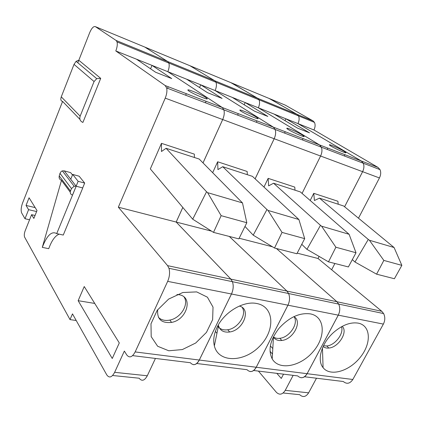 <?xml version="1.0" encoding="UTF-8"?>
<svg xmlns="http://www.w3.org/2000/svg" width="423" height="423" viewBox="0 0 423 423"><rect width="100%" height="100%" fill="white"/><g stroke="black" fill="none" stroke-linecap="round" stroke-linejoin="round"><path stroke-width="0.63" d="M344.608 206.762L362.617 171.685C364.087 168.597 364.298 165.774 363.241 163.209L361.305 160.983L297.982 123.606C299.304 120.629 299.484 118.059 298.516 115.886L297.195 114.437L269.139 98.464M304.507 376.75L343.302 381.514C346.797 384.375 349.969 383.698 352.83 379.484L383.375 324.092C385.168 320.486 385.247 316.975 383.619 313.565L381.795 311.296L318.038 258.501L319.122 256.412M358.498 218.173L379.436 177.951C380.896 174.937 381.086 172.161 380.007 169.628L378.046 167.423L313.972 129.983C315.288 127.069 315.447 124.531 314.453 122.384L313.11 120.941L285.208 105.105L269.71 98.696M331.637 269.763L334.905 263.492M313.972 129.983L285.879 118.778L284.996 120.629M352.322 259.622L354.96 262.017L376.592 274.173L394.4 278.736L401.85 265.369L383.841 260.415L369.411 240.259L394.083 247.518L401.85 265.369M376.592 274.173L383.841 260.415M394.083 247.518L343.693 206.012L319.439 198.128L314.426 200.523L313.766 193.332L337.903 201.253L338.22 204.23M354.96 262.017L368.29 239.439L319.439 198.128M368.29 239.439L369.411 240.259M272.798 348.573L270.371 345.908M276.827 373.345L281.29 378.442L283.521 374.17M270.033 351.307L272.481 354.025M258.416 371.087L276.362 392.295C279.518 395.294 282.479 394.648 285.245 390.35L293.15 375.354M283.156 392.988L299.68 394.685C302.905 397.625 305.887 397.007 308.642 392.824L316.478 378.22M300.965 377.713C303.428 377.898 305.475 376.56 307.109 373.694L338.268 315.156C340.097 311.339 340.24 307.653 338.696 304.089L336.935 301.736L276.404 248.502L336.925 301.731L286.942 291.082L229.287 236.431M313.766 193.332L310.202 200.465M344.597 206.757L362.606 171.68L320.592 156.024L302.064 193.411L320.592 156.024C322.093 152.772 322.352 149.821 321.364 147.178L319.502 144.904L258.358 107.802C259.701 104.682 259.923 102.017 259.029 99.796L257.771 98.337L230.895 82.654M319.111 256.407L318.038 258.501L297.189 253.144M379.436 177.951L362.617 171.685C364.076 168.597 364.288 165.768 363.23 163.204L361.295 160.978L297.972 123.601C299.294 120.629 299.473 118.054 298.506 115.881L297.184 114.437L269.7 98.691L189.419 65.512M274.035 114.051L285.879 118.778L309.514 132.843L297.401 128.074L274.035 114.051L258.358 107.802M358.154 323.124C350.339 321.961 342.144 325.081 333.567 332.483C321.543 343.106 316.668 360.105 323.077 367.635C330.226 376.967 349.424 371.262 360.396 357.165C371.653 343.238 370.918 325.477 358.154 323.124M323.479 345.744L326.73 345.972C334.99 345.411 344.142 333.514 341.472 326.757M323.119 346.495C324.584 347.769 326.487 348.288 328.845 348.044C338.596 347.436 348.325 331.759 342.202 326.36M343.931 151.185L345.951 152.682C346.506 154.025 329.057 145.771 329.374 144.846C328.962 143.894 339.346 148.425 343.931 151.185M273.533 337.073C275.241 338.21 277.329 338.622 279.793 338.31C289.628 337.417 299.029 323.119 293.969 316.621M349.102 234.284L356.013 252.764L348.383 266.945L328.491 261.848L335.888 247.228L321.596 226.194L349.102 234.284L300.341 191.92L273.57 183.222L268.642 185.85L268.15 178.358L294.768 187.093L295.016 190.191M335.888 247.228L356.013 252.764M273.406 336.851L273.475 336.972C275.177 339.738 277.959 340.901 281.818 340.462C293.377 339.447 302.789 321.115 293.869 316.668M301.758 244.309L306.939 249.343L320.486 225.343L273.57 183.222M320.486 225.343L321.596 226.194M306.939 249.343L328.491 261.848M310.35 313.882C299.558 312.528 289.158 317.298 279.148 328.174C270.186 339.732 267.87 349.974 272.2 358.9C279.037 370.876 300.764 366.508 313.269 351.481C326.128 336.692 325.102 316.605 310.35 313.882M268.15 178.358L263.984 187.04M255.127 178.844L274.194 138.739L320.576 156.024C322.083 152.766 322.337 149.816 321.348 147.172L319.487 144.899L258.342 107.796L245.176 102.546L244.161 104.761M232.259 97.39L245.176 102.546L267.828 116.431L254.561 111.207L232.259 97.39L215.143 90.564C216.507 87.291 216.782 84.515 215.973 82.247L214.799 80.782L189.932 65.724L144.28 46.858M302.366 135.053L304.132 136.423C304.787 137.914 286.545 129.417 286.805 128.354C286.313 127.26 297.808 132.214 302.366 135.053M215.376 331.436L216.941 333.329M250.162 371.547C252.552 371.722 254.577 370.289 256.238 367.254L287.947 305.189C289.824 301.139 290.046 297.253 288.608 293.53L286.942 291.082M253.636 370.5L297.681 375.91C301.065 378.886 304.2 378.146 307.093 373.694L338.252 315.151C340.087 311.339 340.229 307.648 338.68 304.089L336.925 301.731M272.497 246.799L239.159 238.234M255.117 178.834L274.178 138.733C275.722 135.297 276.039 132.209 275.135 129.48L273.38 127.164L215.143 90.564M258.342 107.796C259.69 104.677 259.912 102.012 259.019 99.791L257.76 98.332L231.429 82.876M217.718 326.059C219.881 329.168 223.228 330.395 227.754 329.75C238.086 328.417 247.148 314.5 242.183 307.436M298.892 219.511L304.687 238.641L296.877 253.747L274.516 248.021L282.041 232.412L268.034 210.432L298.892 219.511L252.436 176.354L222.736 166.704L217.935 169.602L217.66 161.782L247.154 171.468L247.323 174.694M282.041 232.412L304.687 238.641M214.35 345.877C218.411 362.897 243.748 362.574 259.31 346.569C275.347 331.003 274.67 306.818 256.877 303.54C243.362 300.457 223.429 312.497 216.666 328.2C213.837 334.588 213.065 340.478 214.35 345.877L218.517 325.694C220.055 330.617 223.772 332.711 229.663 331.981C243.458 330.3 251.648 308.869 239.328 306.056M244.975 226.442L253.213 235.162L266.939 209.554L222.736 166.704M266.939 209.554L268.034 210.432M253.213 235.162L274.516 248.021M217.66 161.782L212.679 172.642M203.029 162.903L222.699 119.55L274.178 138.733C275.711 135.291 276.023 132.203 275.124 129.475L273.364 127.159L215.127 90.559L200.735 84.817L199.54 87.535M186.591 79.175L200.735 84.817L222.107 98.427L207.519 92.685L186.591 79.175L167.825 71.693C169.211 68.246 169.549 65.359 168.846 63.043L167.778 61.573L144.761 47.053M256.618 117.293L258.115 118.519C258.892 120.18 239.698 111.408 239.883 110.181C239.286 108.917 252.145 114.39 256.618 117.293M193.359 364.658C195.648 364.811 197.631 363.272 199.302 360.047L231.481 294.006C233.401 289.692 233.713 285.588 232.428 281.686L230.884 279.138L176.19 222.054L182.815 207.455M196.716 363.505L247.006 369.686C250.226 372.785 253.298 371.97 256.222 367.254L287.931 305.184C289.808 301.139 290.03 297.253 288.592 293.525L286.926 291.077L229.271 236.425M211.542 231.138L118.345 207.191L165.229 98.136C166.81 94.244 167.275 90.845 166.63 87.936L165.187 85.557L115.802 50.94C117.197 47.297 117.61 44.293 117.039 41.93L116.103 40.46L95.408 26.66C93.599 26.057 91.691 28.05 89.692 32.64L77.816 62.773M222.699 119.55C224.259 115.897 224.645 112.661 223.852 109.843L222.228 107.495L167.825 71.693L152.01 65.385L150.572 68.806M215.127 90.559C216.491 87.286 216.772 84.51 215.963 82.242L214.789 80.777L189.922 65.718M74.141 186.236L62.35 170.892L64.27 170.871L70.741 179.23L72.703 174.429L79.154 176.206L84.685 183.08L78.139 181.308L76.129 186.194L74.141 186.236L71.492 188.579L70.493 191.016C69.89 193.036 70.546 194.4 72.465 195.109L76.188 186.21L82.675 187.934L84.685 183.08M72.703 174.429L78.139 181.308M70.741 179.23L76.129 186.194M158.498 317.451C161.375 320.116 165.155 320.994 169.84 320.079C180.595 318.133 189.076 304.676 184.185 297.152M242.479 202.913L246.81 222.725L238.842 238.879L213.515 232.391L221.144 215.667L207.619 192.655L242.479 202.913L199.222 159.064L166.08 148.293L161.47 151.503L161.464 143.339L194.331 154.125L194.4 157.493M221.144 215.667L246.81 222.725M62.35 170.892L61.266 171.384L59.976 173.34L71.492 188.579M64.27 170.871L70.673 172.653L72.486 174.953M70.239 192.127L61.43 180.298C59.553 179.569 58.818 178.12 59.231 175.957L59.976 173.34M76.188 186.21L56.714 233.618C51.743 230.768 46.937 235.352 42.295 247.37L61.478 180.357M157.705 309.636C156.875 319.206 161.501 323.458 171.585 322.4C187.056 319.767 193.538 296.809 179.066 294.731L176.893 294.508M161.464 143.339L150.324 168.914L192.714 219.199L206.551 191.751L166.08 148.293M206.551 191.751L207.619 192.655M192.714 219.199L213.515 232.391M42.295 247.37L48.73 248.692C51.68 240.565 55.159 235.717 59.167 234.157M56.714 233.618L63.26 235.061L82.749 187.965L76.203 186.226M84.235 286.535L78.149 300.69L112.248 358.493L119.291 342.942L84.235 286.535M94.736 303.434L78.149 300.69M112.603 375.497L139.172 378.22C141.8 381.567 144.507 380.748 147.289 375.777L155.437 358.434M62.593 101.414L22.562 203.035C21.118 207.08 20.796 210.342 21.594 212.822L24.989 218.733L28.59 209.665L26.046 205.43L29.076 197.784L37.007 210.548L33.856 218.427L31.598 214.673L25.142 230.858C24.238 233.38 24.048 235.437 24.571 237.033L70.017 319.598L72.481 313.871L106.786 374.9C109.25 378.321 111.868 377.464 114.644 372.325L124.346 351.069L126.731 354.902C129.427 358.281 132.235 357.287 135.159 351.925L167.672 281.364C169.623 276.753 170.057 272.401 168.973 268.304L167.603 265.649L118.345 207.191M196.663 291.896L182.799 292.51L168.645 299.077L157.219 310.302L150.99 323.791L151.201 336.65L157.631 346.241L168.777 350.778L182.334 349.572L195.706 343.011L206.456 332.388L212.632 319.651L213.028 307.124L207.407 297.189L196.663 291.896M168.243 86.731L167.571 88.296M136.465 59.183L152.01 65.385L171.738 78.599L155.611 72.248L136.465 59.183L115.802 50.94M206.027 97.655L207.233 98.707C208.169 100.563 187.807 91.468 187.897 90.062C187.167 88.592 201.723 94.699 206.027 97.655M29.562 219.775L24.989 218.733M36.605 211.553L28.59 209.665M35.183 207.608L26.046 205.43M35.04 215.471L31.598 214.673M76.214 320.512L70.017 319.598M132.621 355.627L190.387 362.728C193.385 365.958 196.351 365.065 199.286 360.042L231.466 294.001C233.38 289.692 233.697 285.583 232.412 281.681L230.868 279.132L176.174 222.049L182.805 207.439M203.019 162.892L222.683 119.545C224.243 115.891 224.629 112.655 223.836 109.837L222.212 107.49L167.815 71.688C169.195 68.24 169.533 65.353 168.83 63.038L167.762 61.568L144.745 47.048L95.408 26.66M82.903 122.443L100.711 78.377L96.724 78.646L94.07 81.549L80.148 116.166C79.27 119.149 80.19 121.242 82.903 122.443M100.711 78.377L78.763 60.214L76.087 61.324L74.025 64.375L61.266 96.846C60.394 99.569 60.822 101.076 62.551 101.367L79.947 119.381M313.11 120.941L257.771 98.337M378.046 167.423L273.38 127.164M308.642 392.824L285.245 390.35M352.83 379.484L199.302 360.047M383.375 324.092L338.268 315.156M381.795 311.296L336.935 301.736M338.252 315.151L287.947 305.189M257.76 98.332L214.799 80.782M287.931 305.184L231.481 294.006M286.926 291.077L167.603 265.649M273.364 127.159L222.228 107.495M214.789 80.777L116.103 40.46M59.231 175.957L70.493 191.016M147.289 375.777L114.644 372.325M199.286 360.042L135.159 351.925M231.466 294.001L167.672 281.364M222.683 119.545L165.229 98.136M222.212 107.49L165.187 85.557M94.07 81.549L74.025 64.375M80.148 116.166L61.266 96.846M259.029 99.796L314.453 122.384M363.241 163.209L380.007 169.628M288.608 293.53L383.619 313.565M321.364 147.178L363.23 163.204M328.845 348.044L326.73 345.972M322.453 348.023L323.077 367.635M327.767 148.087L327.122 149.382M344.941 154.691L344.301 155.96M281.818 340.462L279.793 338.31M273.475 336.972L272.2 358.9M285.202 131.712L284.547 133.081M303.08 138.591L302.429 139.928M275.135 129.48L321.348 147.172M168.846 63.043L259.019 99.791M229.663 331.981L227.754 329.75M238.286 113.671L237.626 115.114M257.015 120.872L256.354 122.289M232.428 281.686L288.592 293.525M166.63 87.936L275.124 129.475M171.585 322.4L169.84 320.079M186.316 93.684L185.649 95.217M206.086 101.287L205.419 102.789M168.973 268.304L232.412 281.681M117.039 41.93L168.83 63.038M76.087 61.324L96.724 78.646"/></g></svg>
